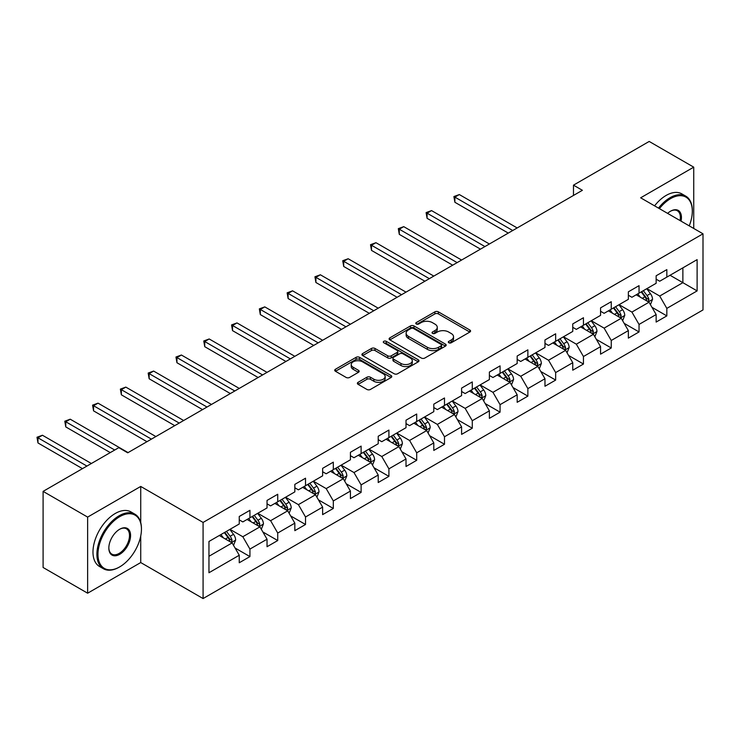 <?xml version="1.0" encoding="UTF-8"?>
<svg xmlns="http://www.w3.org/2000/svg" width="740" height="740" viewBox="0 0 740 740"><rect width="100%" height="100%" fill="white"/><g stroke="black" fill="none" stroke-linecap="round" stroke-linejoin="round"><path stroke-width="1.11" d="M448.819 342.768A1.73 0.999 0 0 0 451.261 342.768L469.845 332.047A2.47 1.425 0 0 0 470.566 331.03A2.47 1.425 0 0 0 469.845 330.022L438.367 311.855A2.47 1.425 0 0 0 434.87 311.855L416.287 322.575A1.73 0.999 0 0 0 415.778 323.288A1.73 0.999 0 0 0 416.287 323.99A1.73 0.999 0 0 0 418.738 323.99L421.143 322.603A7.918 4.57 0 0 1 432.336 322.603L434.954 324.12A7.918 4.57 0 0 1 437.275 327.348A7.918 4.57 0 0 1 434.954 330.577L432.549 331.964A1.73 0.999 0 0 0 432.04 332.676A1.73 0.999 0 0 0 432.549 333.379A1.73 0.999 0 0 0 435 333.379L437.405 331.992A7.918 4.57 0 0 1 448.597 331.992L451.215 333.509A7.918 4.57 0 0 1 453.537 336.737A7.918 4.57 0 0 1 451.215 339.965L448.819 341.362A1.73 0.999 0 0 0 448.311 342.065A1.73 0.999 0 0 0 448.819 342.768L448.819 341.362M358.095 382.321A2.47 1.425 0 0 0 357.374 383.329A2.47 1.425 0 0 0 358.095 384.347L366.929 389.444A2.47 1.425 0 0 0 370.425 389.444L391.062 377.529A2.47 1.425 0 0 0 391.784 376.521A2.47 1.425 0 0 0 391.062 375.513L359.585 357.337A2.47 1.425 0 0 0 356.088 357.337L335.451 369.251A2.47 1.425 0 0 0 334.73 370.259A2.47 1.425 0 0 0 335.451 371.267L346.117 377.428A2.47 1.425 0 0 0 349.613 377.428L358.447 372.331A2.47 1.425 0 0 0 359.168 371.323A2.47 1.425 0 0 0 358.447 370.305L353.156 367.253A6.614 3.82 0 0 1 351.223 364.552A6.614 3.82 0 0 1 355.302 361.028A6.614 3.82 0 0 1 362.517 361.851L383.237 373.82A6.614 3.82 0 0 1 385.17 376.521A6.614 3.82 0 0 1 381.091 380.046A6.614 3.82 0 0 1 373.876 379.222L370.425 377.224A2.47 1.425 0 0 0 366.929 377.224L358.095 382.321L358.095 384.347M140.73 486.439L87.635 517.094L43.096 491.379L43.096 567.488L87.635 593.202L140.73 562.557L203.084 598.558L203.084 522.44L140.73 486.439L140.73 522.57M693.732 228.466L693.732 167.157L640.646 197.811L703 233.812L203.084 522.44M693.732 167.157L649.193 141.442L573.482 185.157L573.482 195.443M43.096 491.379L118.807 447.663L127.724 452.806L582.389 190.3L573.482 185.157M421.319 358.04A2.47 1.425 0 0 0 424.815 358.04L445.452 346.126A2.47 1.425 0 0 0 446.174 345.118A2.47 1.425 0 0 0 445.452 344.109L413.975 325.933A2.47 1.425 0 0 0 410.469 325.933L389.841 337.847A2.47 1.425 0 0 0 389.111 338.855A2.47 1.425 0 0 0 389.841 339.873L421.319 358.04M384.495 343.147A1.73 0.999 0 0 1 386.252 343.388L386.252 341.334L418.257 359.807A2.47 1.425 0 0 1 418.979 360.815A2.47 1.425 0 0 1 418.257 361.832L397.621 373.746A2.47 1.425 0 0 1 394.124 373.746L362.646 355.57L362.646 353.554A2.47 1.425 0 0 0 361.916 354.562A2.47 1.425 0 0 0 362.646 355.57M362.646 353.554L371.48 348.447A2.47 1.425 0 0 1 374.976 348.447L387.742 355.82A2.47 1.425 0 0 0 391.238 355.82L397.093 352.434A2.47 1.425 0 0 0 397.824 351.426A2.47 1.425 0 0 0 397.093 350.418L383.801 342.75A1.73 0.999 0 0 1 383.302 342.037A1.73 0.999 0 0 1 384.365 341.112A1.73 0.999 0 0 1 386.252 341.334M203.084 598.558L703 309.93L703 233.812M235.061 547.998L249.935 556.591L249.935 549.08L267.038 539.201L267.038 546.712L277.731 540.542L277.731 533.031L294.835 523.162L294.835 530.663L305.528 524.494L305.528 516.992L322.631 507.113L322.631 514.624L333.315 508.454L333.315 500.943L350.418 491.064L350.418 498.575L361.111 492.405L361.111 484.894L378.214 475.024L378.214 482.526L388.907 476.357L388.907 468.846L406.01 458.976L406.01 466.487L416.694 460.308L416.694 452.806L433.797 442.927L433.797 450.438L444.49 444.268L444.49 436.757L461.594 426.878L461.594 434.389L472.286 428.22L472.286 420.709L489.39 410.839L489.39 418.341L500.074 412.171L500.074 404.66L517.177 394.79L517.177 402.301L527.87 396.131L527.87 388.62L544.973 378.741L544.973 386.252L555.657 380.082L555.657 372.572L572.76 362.702L572.76 370.204L583.453 364.034L583.453 356.523L600.556 346.653L600.556 354.164L611.249 347.985L611.249 340.483L628.352 330.604L628.352 338.115L639.036 331.946L639.036 324.435L656.14 314.555L656.14 322.067L666.832 315.897L666.832 308.386L697.117 290.903L697.117 259.629L682.872 267.861L682.872 282.671L697.117 290.903M249.935 556.591L239.251 562.761L239.251 555.25L208.958 572.741L208.958 541.467L239.251 523.985L239.251 516.474L249.935 510.304L249.935 517.806L267.038 507.936L267.038 500.425L277.731 494.255L277.731 501.766L294.835 491.887L294.835 484.376L305.528 478.207L305.528 485.718L322.631 475.839L322.631 468.337L333.315 462.158L333.315 469.669L350.418 459.799L350.418 452.288L361.111 446.118L361.111 453.629L378.214 443.75L378.214 436.239L388.907 430.07L388.907 437.581L406.01 427.702L406.01 420.2L416.694 414.021L416.694 421.532L433.797 411.662L433.797 404.151L444.49 397.981L444.49 405.483L461.594 395.613L461.594 388.102L472.286 381.933L472.286 389.444L489.39 379.565L489.39 372.054L500.074 365.884L500.074 373.395L517.177 363.516L517.177 356.014L527.87 349.835L527.87 357.346L544.973 347.476L544.973 339.965L555.657 333.796L555.657 341.297L572.76 331.428L572.76 323.917L583.453 317.747L583.453 325.258L600.556 315.379L600.556 307.868L611.249 301.698L611.249 309.209L628.352 299.339L628.352 291.828L639.036 285.659L639.036 293.16L656.14 283.291L656.14 275.779L666.832 269.61L666.832 277.121L697.117 259.629M247.086 519.452L259.916 526.862L242.812 536.74L229.983 529.331M239.251 519.869L242.812 521.922L249.935 517.806M242.812 536.74L249.935 549.08M259.916 526.862L267.038 539.201M274.882 503.413L287.712 510.813L270.609 520.692L257.779 513.283M267.038 503.82L270.609 505.882L277.731 501.766M270.609 520.692L277.731 533.031M287.712 510.813L294.835 523.162M302.669 487.364L315.499 494.773L298.396 504.643L285.566 497.234M294.835 487.771L298.396 489.834L305.528 485.718M298.396 504.643L305.528 516.992M315.499 494.773L322.631 507.113M330.466 471.315L343.295 478.724L326.192 488.594L313.362 481.194M322.631 471.732L326.192 473.785L333.315 469.669M326.192 488.594L333.315 500.943M343.295 478.724L350.418 491.064M358.262 455.267L371.082 462.676L353.979 472.555L341.159 465.146M350.418 455.683L353.979 457.736L361.111 453.629M353.979 472.555L361.111 484.894M371.082 462.676L378.214 475.024M386.049 439.227L398.879 446.627L381.775 456.506L368.946 449.097M378.214 439.634L381.775 441.697L388.907 437.581M381.775 456.506L388.907 468.846M398.879 446.627L406.01 458.976M413.845 423.178L426.675 430.588L409.572 440.457L396.742 433.057M406.01 423.595L409.572 425.648L416.694 421.532M409.572 440.457L416.694 452.806M426.675 430.588L433.797 442.927M441.641 407.13L454.462 414.539L437.358 424.409L424.538 417.009M433.797 407.546L437.358 409.599L444.49 405.483M437.358 424.409L444.49 436.757M454.462 414.539L461.594 426.878M469.428 391.09L482.258 398.49L465.155 408.369L452.325 400.96M461.594 391.497L465.155 393.55L472.286 389.444M465.155 408.369L472.286 420.709M482.258 398.49L489.39 410.839M497.224 375.041L510.054 382.45L492.951 392.32L480.121 384.911M489.39 375.448L492.951 377.511L500.074 373.395M492.951 392.32L500.074 404.66M510.054 382.45L517.177 394.79M525.021 358.993L537.841 366.402L520.738 376.272L507.918 368.871M517.177 359.409L520.738 361.462L527.87 357.346M520.738 376.272L527.87 388.62M537.841 366.402L544.973 378.741M552.808 342.944L565.638 350.353L548.534 360.232L535.705 352.823M544.973 343.36L548.534 345.414L555.657 341.297M548.534 360.232L555.657 372.572M565.638 350.353L572.76 362.702M580.604 326.904L593.434 334.304L576.331 344.183L563.501 336.774M572.76 327.311L576.331 329.374L583.453 325.258M576.331 344.183L583.453 356.523M593.434 334.304L600.556 346.653M608.4 310.856L621.221 318.265L604.118 328.135L591.297 320.735M600.556 311.262L604.118 313.325L611.249 309.209M604.118 328.135L611.249 340.483M621.221 318.265L628.352 330.604M636.187 294.807L649.017 302.216L631.914 312.086L619.084 304.686M628.352 295.223L631.914 297.276L639.036 293.16M631.914 312.086L639.036 324.435M649.017 302.216L656.14 314.555M670.042 275.262L682.872 282.671L659.71 296.046L646.88 288.637M656.14 279.174L659.71 281.228L666.832 277.121M659.71 296.046L666.832 308.386M87.635 517.094L87.635 593.202M208.958 556.277L232.12 542.91L219.29 535.501M232.12 542.91L239.251 555.25M651.959 307.304L666.832 315.897M624.162 323.352L639.036 331.946M596.375 339.401L611.249 347.985M568.579 355.45L583.453 364.034M540.783 371.489L555.657 380.082M512.996 387.538L527.87 396.131M485.2 403.587L500.074 412.171M457.403 419.626L472.286 428.22M429.616 435.675L444.49 444.268M401.82 451.724L416.694 460.308M374.024 467.773L388.907 476.357M346.237 483.812L361.111 492.405M318.44 499.861L333.315 508.454M290.644 515.909L305.528 524.494M262.857 531.958L277.731 540.542M140.73 562.557L140.73 536.01M449.504 343.018L451.215 342.028A7.918 4.57 0 0 0 453.537 338.8L453.537 336.737M437.275 327.348L437.275 329.402A7.918 4.57 0 0 1 434.954 332.639L433.242 333.629M469.808 332.066L438.367 313.908A2.47 1.425 0 0 0 434.87 313.908L416.981 324.24M445.452 344.109L445.452 346.126L413.975 327.996A2.47 1.425 0 0 0 410.469 327.996L389.869 339.891M441.077 345.83A1.73 0.999 0 0 0 441.586 345.118A1.73 0.999 0 0 0 441.077 344.414L413.447 328.458A1.73 0.999 0 0 0 410.996 328.458L408.462 329.92A7.918 4.57 0 0 0 406.14 333.157A7.918 4.57 0 0 0 408.462 336.386L427.35 347.291A7.918 4.57 0 0 0 438.543 347.291L441.077 345.83L441.077 347.883A1.73 0.999 0 0 0 441.586 347.18L441.586 345.118M406.14 333.157L406.14 335.211A7.918 4.57 0 0 0 408.462 338.439L408.462 336.386M441.077 347.883L438.543 349.345A7.918 4.57 0 0 1 427.35 349.345L408.462 338.439M362.674 355.589L371.48 350.51L371.48 348.447M397.824 351.426L397.824 353.489A2.47 1.425 0 0 1 397.093 354.497L391.238 357.882A2.47 1.425 0 0 1 387.742 357.882L374.976 350.51A2.47 1.425 0 0 0 371.48 350.51M386.252 343.388L418.22 361.851M400.988 363.47A6.614 3.82 0 0 0 408.193 364.293A6.614 3.82 0 0 0 412.282 360.769A6.614 3.82 0 0 0 410.339 358.068L403.041 353.85A2.47 1.425 0 0 0 399.545 353.85L393.689 357.235A2.47 1.425 0 0 0 392.959 358.243A2.47 1.425 0 0 0 393.689 359.252L400.988 363.47L400.988 365.523A6.614 3.82 0 0 0 408.193 366.356A6.614 3.82 0 0 0 412.282 362.822L412.282 360.769M392.959 358.243L392.959 360.297A2.47 1.425 0 0 0 393.689 361.314L393.689 359.252M400.988 365.523L393.689 361.314M385.17 376.521L385.17 378.575A6.614 3.82 0 0 1 381.091 382.108A6.614 3.82 0 0 1 373.876 381.276L370.425 379.287A2.47 1.425 0 0 0 366.929 379.287L358.132 384.365M351.223 364.552L351.223 366.615A6.614 3.82 0 0 0 353.156 369.315L353.156 367.253M358.419 372.35L353.156 369.315M391.062 375.513L391.062 377.529L359.585 359.39A2.47 1.425 0 0 0 356.088 359.39L335.488 371.286M650.423 304.649L652.541 299.312A6.678 3.857 -120 0 0 650.414 293.632L646.732 288.72M640.322 297.193L637.824 293.863M517.177 227.948L459.327 194.555L454.878 197.127L454.878 202.27L508.269 233.091M647.981 301.615L648.943 299.598A6.678 3.857 -120 0 0 647.028 295.584L643.347 290.672M641.682 291.643L645.761 297.082A3.404 1.961 60 0 1 646.371 298.118L648.943 299.598M641.21 291.911L644.891 296.814A6.678 3.857 60 0 1 646.806 300.838M454.878 202.27L453.898 196.553L512.727 230.519M453.898 196.553L459.327 194.555M689.227 225.857A30.738 17.751 120 0 0 692.307 211.187A30.738 17.751 120 0 0 670.579 198.635A30.738 17.751 120 0 0 659.405 208.643M658.489 208.116A31.496 18.186 -60 0 1 670.042 197.71A31.496 18.186 -60 0 1 685.786 196.146A31.496 18.186 -60 0 1 692.307 210.567A31.496 18.186 -60 0 1 692.307 210.881M667.6 213.379A15.374 8.871 -60 0 1 670.579 211.187L670.579 211.187A15.374 8.871 -60 0 1 681.031 221.131M654.567 205.85A31.496 18.186 -60 0 1 666.12 195.443A31.496 18.186 -60 0 1 681.864 193.889L685.786 196.146M680.06 220.566A14.615 8.436 120 0 0 677.35 210.771A14.615 8.436 120 0 0 670.301 211.344M119.168 567.182L119.704 566.877A30.738 17.751 120 0 0 141.442 529.23A30.738 17.751 120 0 0 119.704 516.677A30.738 17.751 120 0 0 97.967 554.325A30.738 17.751 120 0 0 119.704 566.877L119.168 567.182A31.496 18.186 -60 0 1 103.424 568.745A31.496 18.186 -60 0 1 98.596 543.502A31.496 18.186 -60 0 1 119.168 515.752A31.496 18.186 -60 0 1 134.911 514.189A31.496 18.186 -60 0 1 141.442 528.61A31.496 18.186 -60 0 1 141.433 528.924M119.704 554.325A15.374 8.871 -60 0 1 108.835 548.053A15.374 8.871 -60 0 1 119.704 529.23L119.704 529.23A15.374 8.871 -60 0 1 130.573 535.501A15.374 8.871 -60 0 1 119.704 554.325M108.835 547.739A14.615 8.436 120 0 0 111.86 554.121A14.615 8.436 120 0 0 119.168 553.4A14.615 8.436 120 0 0 128.714 540.524A14.615 8.436 120 0 0 126.475 528.813A14.615 8.436 120 0 0 119.436 529.387M103.424 568.745L99.502 566.479A31.496 18.186 -60 0 1 94.674 541.245A31.496 18.186 -60 0 1 115.246 513.486A31.496 18.186 -60 0 1 130.999 511.932L134.911 514.189M622.636 320.697L624.754 315.36A6.678 3.857 -120 0 0 622.618 309.671L618.945 304.769M612.535 313.242L610.038 309.912M489.38 243.996L431.54 210.595L427.082 213.166L427.082 218.309L480.473 249.139M620.194 317.664L621.147 315.647A6.678 3.857 -120 0 0 619.232 311.632L615.56 306.721M613.885 307.683L617.965 313.131A3.404 1.961 60 0 1 618.585 314.167L621.147 315.647M613.423 307.951L617.095 312.863A6.678 3.857 60 0 1 619.01 316.877M427.082 218.309L426.101 212.602L484.931 246.568M426.101 212.602L431.54 210.595M594.84 336.746L596.958 331.409A6.678 3.857 -120 0 0 594.831 325.72L591.149 320.808M584.739 329.291L582.241 325.952M461.594 260.045L403.744 226.644L399.286 229.215L399.286 234.358L452.686 265.188M592.398 333.712L593.351 331.696A6.678 3.857 -120 0 0 591.445 327.672L587.764 322.769M586.089 323.732L590.168 329.18A3.404 1.961 60 0 1 590.788 330.216L593.351 331.696M585.627 324L589.308 328.911A6.678 3.857 60 0 1 591.214 332.926M399.286 234.358L398.314 228.651L457.135 262.617M398.314 228.651L403.744 226.644M567.043 352.795L569.162 347.449A6.678 3.857 -120 0 0 567.034 341.769L563.353 336.857M556.942 345.339L554.445 342M433.797 276.085L375.948 242.692L371.499 245.264L371.499 250.407L424.889 281.228M564.601 349.761L565.563 347.735A6.678 3.857 -120 0 0 563.649 343.721L559.976 338.809M558.302 339.78L562.382 345.229A3.404 1.961 60 0 1 563.001 346.255L565.563 347.735M557.831 340.049L561.512 344.96A6.678 3.857 60 0 1 563.427 348.975M371.499 250.407L370.518 244.7L429.348 278.656M370.518 244.7L375.948 242.692M539.257 368.835L541.375 363.497A6.678 3.857 -120 0 0 539.238 357.818L535.566 352.906M529.155 361.379L526.658 358.049M406.001 292.134L348.161 258.741L343.702 261.312L343.702 266.456L397.093 297.276M536.815 365.8L537.767 363.784A6.678 3.857 -120 0 0 535.852 359.769L532.18 354.858M530.506 355.829L534.585 361.268A3.404 1.961 60 0 1 535.205 362.304L537.767 363.784M530.043 356.097L533.716 361A6.678 3.857 60 0 1 535.63 365.014M343.702 266.456L342.722 260.739L401.552 294.705M342.722 260.739L348.161 258.741M511.46 384.883L513.579 379.546A6.678 3.857 -120 0 0 511.451 373.857L507.77 368.955M501.359 377.428L498.862 374.098M378.214 308.182L320.364 274.781L315.906 277.352L315.906 282.495L369.306 313.325M509.018 381.849L509.971 379.833A6.678 3.857 -120 0 0 508.066 375.818L504.384 370.907M502.71 371.868L506.789 377.317A3.404 1.961 60 0 1 507.409 378.353L509.971 379.833M502.247 372.137L505.929 377.049A6.678 3.857 60 0 1 507.834 381.063M315.906 282.495L314.935 276.788L373.756 310.754M314.935 276.788L320.364 274.781M483.664 400.932L485.782 395.595A6.678 3.857 -120 0 0 483.655 389.906L479.983 384.994M473.572 393.476L471.065 390.137M350.418 324.231L292.568 290.829L288.119 293.401L288.119 298.544L341.51 329.374M481.222 397.898L482.184 395.872A6.678 3.857 -120 0 0 480.269 391.858L476.597 386.955M474.923 387.917L479.002 393.365A3.404 1.961 60 0 1 479.622 394.392L482.184 395.872M474.451 388.186L478.132 393.097A6.678 3.857 60 0 1 480.047 397.112M288.119 298.544L287.139 292.837L345.969 326.803M287.139 292.837L292.568 290.829M455.877 416.981L457.995 411.634A6.678 3.857 -120 0 0 455.858 405.955L452.186 401.043M445.776 409.525L443.279 406.186M322.631 340.271L264.781 306.878L260.323 309.45L260.323 314.593L313.714 345.414M453.435 413.938L454.388 411.921A6.678 3.857 -120 0 0 452.473 407.907L448.801 402.995M447.127 403.966L451.206 409.405A3.404 1.961 60 0 1 451.825 410.441L454.388 411.921M446.664 404.234L450.336 409.137A6.678 3.857 60 0 1 452.251 413.161M260.323 314.593L259.342 308.885L318.172 342.842M259.342 308.885L264.781 306.878M428.081 433.02L430.199 427.683A6.678 3.857 -120 0 0 428.072 421.994L424.39 417.092M417.98 425.565L415.482 422.235M294.835 356.319L236.985 322.918L232.536 325.489L232.536 330.632L285.927 361.462M425.639 429.986L426.592 427.97A6.678 3.857 -120 0 0 424.686 423.955L421.005 419.043M419.33 420.006L423.41 425.454A3.404 1.961 60 0 1 424.029 426.49L426.592 427.97M418.868 420.274L422.549 425.186A6.678 3.857 60 0 1 424.455 429.2M232.536 330.632L231.555 324.925L290.376 358.891M231.555 324.925L236.985 322.918M400.285 449.069L402.403 443.732A6.678 3.857 -120 0 0 400.275 438.043L396.603 433.131M390.193 441.614L387.695 438.274M267.038 372.368L209.189 338.966L204.74 341.538L204.74 346.681L258.131 377.511M397.843 446.035L398.805 444.019A6.678 3.857 -120 0 0 396.89 439.995L393.218 435.092M391.543 436.054L395.623 441.503A3.404 1.961 60 0 1 396.242 442.539L398.805 444.019M391.072 436.322L394.753 441.234A6.678 3.857 60 0 1 396.668 445.249M204.74 346.681L203.759 340.974L262.589 374.94M203.759 340.974L209.189 338.966M372.498 465.118L374.616 459.781A6.678 3.857 -120 0 0 372.479 454.092L368.807 449.18M362.397 457.662L359.899 454.323M239.251 388.407L181.402 355.015L176.943 357.587L176.943 362.73L230.344 393.55M370.055 462.084L371.008 460.058A6.678 3.857 -120 0 0 369.094 456.043L365.421 451.132M363.747 452.103L367.826 457.551A3.404 1.961 60 0 1 368.446 458.578L371.008 460.058M363.285 452.371L366.957 457.283A6.678 3.857 60 0 1 368.871 461.298M176.943 362.73L175.963 357.022L234.793 390.979M175.963 357.022L181.402 355.015M344.701 481.157L346.82 475.82A6.678 3.857 -120 0 0 344.692 470.141L341.011 465.229M334.6 473.702L332.103 470.372M211.455 404.456L153.606 371.064L149.156 373.635L149.156 378.778L202.547 409.599M342.259 478.123L343.212 476.107A6.678 3.857 -120 0 0 341.307 472.092L337.625 467.181M335.951 468.152L340.03 473.591A3.404 1.961 60 0 1 340.65 474.627L343.212 476.107M335.488 468.42L339.17 473.322A6.678 3.857 60 0 1 341.075 477.337M149.156 378.778L148.176 373.062L206.996 407.028M148.176 373.062L153.606 371.064M316.905 497.206L319.023 491.869A6.678 3.857 -120 0 0 316.896 486.18L313.224 481.277M306.813 489.751L304.316 486.421M183.659 420.505L125.809 387.103L121.36 389.675L121.36 394.818L174.751 425.648M314.463 494.172L315.425 492.155A6.678 3.857 -120 0 0 313.51 488.141L309.838 483.229M308.164 484.191L312.243 489.64A3.404 1.961 60 0 1 312.863 490.676L315.425 492.155M307.692 484.46L311.374 489.371A6.678 3.857 60 0 1 313.288 493.386M121.36 394.818L120.379 389.111L179.21 423.077M120.379 389.111L125.809 387.103M289.118 513.255L291.236 507.918A6.678 3.857 -120 0 0 289.1 502.229L285.427 497.317M279.017 505.799L276.519 502.46M155.872 436.554L98.022 403.152L93.564 405.724L93.564 410.867L146.964 441.697M286.676 510.221L287.629 508.195A6.678 3.857 -120 0 0 285.723 504.18L282.042 499.278M280.368 500.24L284.447 505.688A3.404 1.961 60 0 1 285.067 506.715L287.629 508.195M279.905 500.508L283.577 505.42A6.678 3.857 60 0 1 285.492 509.435M93.564 410.867L92.583 405.159L151.413 439.125M92.583 405.159L98.022 403.152M261.322 529.304L263.44 523.957A6.678 3.857 -120 0 0 261.312 518.278L257.631 513.366M251.221 521.848L248.723 518.509M128.076 452.593L70.226 419.201L65.777 421.772L65.777 426.915L110.26 452.593M258.88 526.27L259.832 524.244A6.678 3.857 -120 0 0 257.927 520.229L254.246 515.317M252.571 516.289L256.66 521.728A3.404 1.961 60 0 1 257.27 522.764L259.832 524.244M252.109 516.557L255.79 521.46A6.678 3.857 60 0 1 257.696 525.483M65.777 426.915L64.796 421.208L114.709 450.022M64.796 421.208L70.226 419.201M233.526 545.343L235.644 540.006A6.678 3.857 -120 0 0 233.516 534.317L229.844 529.415M223.434 537.888L220.936 534.558M91.372 463.499L42.43 435.24L37.981 437.812L37.981 442.955L82.464 468.642M231.093 542.309L232.046 540.293A6.678 3.857 -120 0 0 230.131 536.278L226.459 531.366M224.784 532.328L228.863 537.777A3.404 1.961 60 0 1 229.483 538.812L232.046 540.293M224.322 532.606L227.994 537.508A6.678 3.857 60 0 1 229.909 541.523M37.981 442.955L37 437.248L86.922 466.071M37 437.248L42.43 435.24M451.215 342.028L451.215 339.965M432.549 333.379L432.549 331.964M434.954 332.639L434.954 330.577M416.287 323.99L416.287 322.575M434.87 313.908L434.87 311.855M438.367 313.908L438.367 311.855M469.845 332.047L469.845 330.022M389.841 339.873L389.841 337.847M410.469 327.996L410.469 325.933M413.975 327.996L413.975 325.933M427.35 349.345L427.35 347.291M438.543 349.345L438.543 347.291M374.976 350.51L374.976 348.447M387.742 357.882L387.742 355.82M391.238 357.882L391.238 355.82M397.093 354.497L397.093 352.434M418.257 361.832L418.257 359.807M366.929 379.287L366.929 377.224M370.425 379.287L370.425 377.224M373.876 381.276L373.876 379.222M358.447 372.331L358.447 370.305M335.451 371.267L335.451 369.251M356.088 359.39L356.088 357.337M359.585 359.39L359.585 357.337M648.36 301.837L652.504 299.441M647.028 295.584L650.414 293.632M642.283 298.322L644.891 296.814M620.564 317.886L624.708 315.49M619.232 311.632L622.618 309.671M614.487 314.371L617.095 312.863M592.768 333.925L596.912 331.539M591.445 327.672L594.831 325.72M586.691 330.419L589.308 328.911M564.981 349.974L569.125 347.578M563.649 343.721L567.034 341.769M558.904 346.468L561.512 344.96M537.185 366.022L541.329 363.627M535.852 359.769L539.238 357.818M531.107 362.507L533.716 361M509.398 382.062L513.532 379.675M508.066 375.818L511.451 373.857M503.311 378.556L505.929 377.049M481.601 398.111L485.745 395.724M480.269 391.858L483.655 389.906M475.524 394.605L478.132 393.097M453.805 414.16L457.949 411.764M452.473 407.907L455.858 405.955M447.728 410.644L450.336 409.137M426.018 430.208L430.153 427.812M424.686 423.955L428.072 421.994M419.932 426.693L422.549 425.186M398.222 446.248L402.366 443.861M396.89 439.995L400.275 438.043M392.144 442.742L394.753 441.234M370.425 462.296L374.57 459.901M369.094 456.043L372.479 454.092M364.348 458.791L366.957 457.283M342.639 478.345L346.773 475.95M341.307 472.092L344.692 470.141M336.552 474.83L339.17 473.322M314.842 494.385L318.986 491.998M313.51 488.141L316.896 486.18M308.765 490.879L311.374 489.371M287.046 510.434L291.19 508.047M285.723 504.18L289.1 502.229M280.969 506.928L283.577 505.42M259.259 526.482L263.394 524.087M257.927 520.229L261.312 518.278M253.173 522.967L255.79 521.46M231.463 542.531L235.607 540.135M230.131 536.278L233.516 534.317M225.386 539.016L227.994 537.508M692.307 211.187L692.307 210.567M141.442 529.23L141.442 528.61"/></g></svg>
